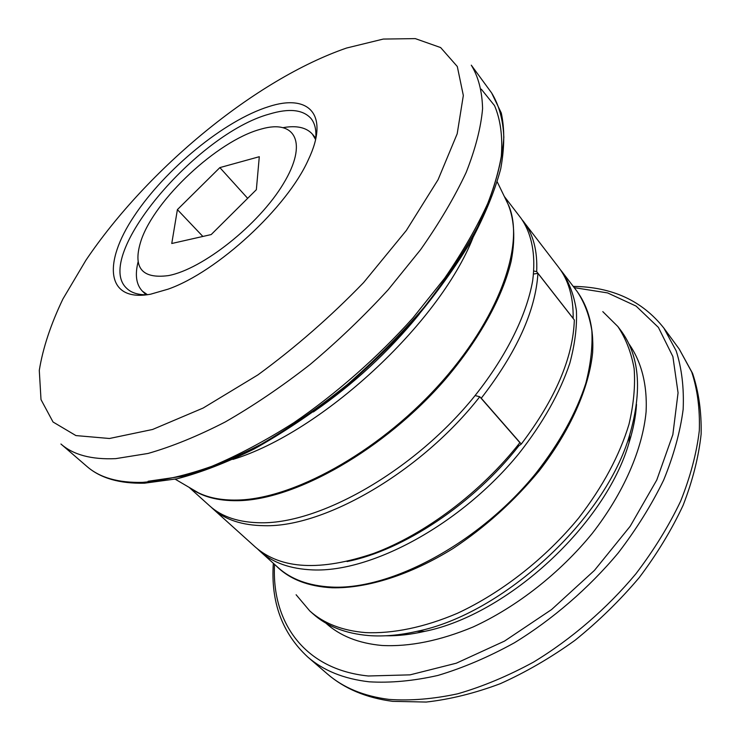 <?xml version="1.0" encoding="UTF-8"?>
<svg xmlns="http://www.w3.org/2000/svg" width="739" height="739" viewBox="0 0 739 739"><rect width="100%" height="100%" fill="white"/><g stroke="black" fill="none" stroke-linecap="round" stroke-linejoin="round"><path stroke-width="1.11" d="M150.58 294.205L168.086 289.161C217.321 271.98 287.332 207.336 308.394 159.633C330.028 114.222 308.662 93.382 268.488 106.702C224.342 120.559 165.167 169.157 134.101 216.176C102.573 263.186 106.083 302.399 150.58 294.205M315.655 139.228C316.551 130.193 314.953 123.219 310.851 118.305C302.768 109.566 288.977 108.143 269.458 114.046C196.639 133.657 92.329 256.923 126.692 288.321C131.265 292.801 138.091 294.953 147.172 294.778M264.617 525.697C324.643 527.406 421.147 471.759 479.777 396.751L519.896 442.67C481.274 491.998 425.091 534.232 373.777 553.391C320.412 571.441 280.959 569.353 255.435 547.146L212.693 508.608C224.979 519.776 242.29 525.466 264.617 525.697M475.14 395.577L479.777 396.751M189.129 487.37L209.599 505.818C221.857 516.958 239.14 522.612 261.449 522.787C320.356 523.434 411.974 471.796 471.778 399.66C505.06 358.914 526.417 316.227 532.68 280.728C536.015 254.835 531.757 233.626 521.05 218.291L504.284 196.417M346.563 48.035C255.639 79.396 147.708 168.677 85.936 260.202L62.926 298.972C50.751 324.384 42.871 348.18 39.287 370.359L41.005 399.605L53.042 422.006L75.914 435.576L109.455 438.495L152.594 429.47L203.151 408.039L257.902 374.895C295.277 347.542 330.509 316.782 363.597 282.594L406.339 230.466L438.088 179.669L457.192 133.777L463.335 95.488L457.302 66.51L440.638 47.564L415.281 38.613L383.273 39.065L346.563 48.035M523.581 221.589C533.235 234.097 537.604 250.78 536.68 271.638L573.15 318.361C573.482 297.318 568.624 280.284 558.592 267.278L522.288 219.963M536.68 271.638L533.854 271.028M313.364 411.956C353.297 384.419 388.575 351.847 419.207 314.241M232.905 459.427C321.41 432.407 438.957 323.894 472.942 237.819M211.169 507.185L212.693 508.608M517.346 445.894L518.843 445.82C473.653 503.804 403.161 550.426 347.044 561.548M560.31 269.624L562.13 271.887C569.399 282.797 574.166 295.757 576.42 310.768C577.104 326.832 574.896 344.346 569.797 363.302C559.866 392.954 542.953 422.985 519.055 453.395C461.801 523.831 372.022 572.54 312.708 569.908C290.242 568.975 272.589 562.684 259.758 551.045L257.643 549.04M602.793 311.618L617.832 326.499C625.831 338.49 631.272 352.54 634.145 368.659C635.401 385.823 633.683 404.39 628.972 424.352C619.541 455.492 602.793 486.705 578.711 517.984C545.428 558.444 501.624 592.733 457.441 613.278C424.408 627.374 392.889 633.803 365.574 632.602C342.286 630.663 323.682 623.439 309.752 610.922L296.108 594.747M617.832 326.499L620.437 329.927C639.54 355.191 642.616 390.183 629.665 434.911C605.5 519.36 502.982 614.007 416.879 631.365C399.623 635.272 383.606 636.685 368.844 635.577C345.556 633.591 326.924 626.33 312.957 613.795L309.752 610.922M574.342 319.987C573.039 357.694 555.359 399.051 521.291 444.056L481.255 398.219C516.681 352.383 535.581 310.759 537.937 273.338L574.342 319.987M518.843 445.82L521.291 444.056M537.937 273.338L533.576 274.03M259.805 129.454C217.22 141.297 155.107 199.216 141.214 240.12C132.355 267.287 141.389 279.12 168.316 275.619C202.431 269.365 258.881 224.638 283.323 183.826C308.246 142.923 295.526 119.247 261.643 128.937L259.805 129.454M138.138 261.717C134.794 274.871 136.216 284.681 142.405 291.166L147.477 294.732M177.397 209.617L219.862 167.605L259.297 156.714L256.35 189.701L211.197 234.568L171.762 243.501L177.397 209.617L202.865 236.452M315.581 139.523L312.44 134.193C306.463 127.505 296.801 125.307 283.425 127.588M247.667 198.329L219.862 167.605M190.292 488.054C201.996 496.7 217.709 500.913 237.422 500.691C294.833 500.294 384.631 449.718 445.709 378.885C479.759 338.832 502.769 296.644 511.194 261.107C516.191 235.131 513.762 213.571 504.876 197.627M190.394 488.109L198.283 492.737C208.749 497.855 221.524 500.303 236.591 500.063C291.72 499.536 376.724 453.293 437.691 386.358C498.816 319.47 525.041 245.209 508.912 205.959L504.922 197.729M86.962 466.475C99.756 477.68 118.332 482.973 142.701 482.364C163.467 480.646 186.551 475.288 211.954 466.272C238.364 455.141 265.698 440.601 293.956 422.643C336.374 393.564 377.49 357.417 412.815 318.093L444.545 278.354C462.873 251.731 477.57 226.097 488.645 201.451C497.504 177.813 502.566 156.409 503.841 137.251C503.047 119.626 498.973 104.846 491.611 92.911L471.288 65.171C478.382 76.754 482.142 91.248 482.585 108.642C480.932 127.598 475.445 148.881 466.143 172.483C454.596 197.137 439.419 222.873 420.593 249.68L388.132 289.799C363.819 316.274 337.741 341.224 309.9 364.66C281.568 386.728 253.338 405.84 225.219 421.978C197.701 436.121 171.965 446.615 148.022 453.46L115.764 458.633C91.581 459.732 73.3 454.864 60.931 444.01L86.962 466.475C100.356 478.161 119.506 483.731 144.419 483.204L177.175 478.77C201.285 472.424 227.012 462.457 254.355 448.859C282.224 433.285 310.075 414.736 337.926 393.213C365.232 370.331 390.728 345.861 414.403 319.811C436.555 293.355 455.501 267.028 471.242 240.84C484.876 215.225 494.705 191.207 500.728 168.815C504.561 147.671 504.746 129.066 501.282 112.993L491.611 92.911M148.105 481.265L181.618 476.406C206.477 469.542 233.053 458.78 261.366 444.148C290.187 427.391 318.832 407.549 347.302 384.622C375.07 360.327 400.63 334.582 424.001 307.406C445.58 279.979 463.51 253.061 477.8 226.651C489.754 201.082 497.587 177.6 501.328 156.215C502.76 136.382 500.488 119.515 494.53 105.603L481.265 89.151M628.677 343.506C641.203 361.112 647.438 384.345 646.098 411.817C642.505 449.303 623.716 492.922 592.327 533.318C559.783 573.233 516.718 606.931 473.071 626.995C439.982 640.741 409.628 646.893 382.008 645.48C358.6 643.336 339.875 635.873 325.834 623.097M562.13 271.887L577.104 291.434C584.503 302.482 589.417 315.562 591.847 330.656C592.706 346.785 590.701 364.327 585.833 383.264C576.254 412.87 559.719 442.744 536.209 472.895C479.87 542.694 390.783 590.369 331.349 587.052C308.837 585.851 291.074 579.348 278.04 567.524L259.758 551.045M575.478 289.318C587.856 305.013 594.008 326.509 592.641 352.558C589.011 388.234 570.277 430.772 539.073 470.965C514.113 501.181 485.44 527.018 453.062 548.495C410.256 575.034 366.858 588.595 331.996 587.773C307.895 586.443 289.245 579.099 276.063 565.741M636.455 404.972C635.632 416.972 633.157 429.581 629.018 442.8C605.758 524.136 507.721 614.645 424.786 631.346C411.281 634.413 398.515 635.882 386.488 635.743M574.619 287.711L607.606 292.912L636.094 306.094L658.403 327.414L672.887 356.586L678.06 392.815L672.841 434.661L656.768 480.027L630.191 526.26L594.415 570.425L551.58 609.555L504.506 641.101L456.323 663.197L410.053 674.855L368.318 675.991C303.877 669.488 271.573 621.776 274.529 564.753M573.252 286.399C612.021 286.834 642.228 300.736 663.881 328.107L676.157 350.822C681.755 368.271 684.092 387.781 683.159 409.351C680.222 431.881 673.728 455.436 663.687 480.027C651.622 504.839 636.399 529.244 617.998 553.243C588.484 588.401 552.689 619.31 514.362 642.81C488.581 657.026 463.085 667.908 437.885 675.446C413.295 680.979 390.368 683.095 369.084 681.801C343.801 678.855 323.331 670.569 307.683 656.953L327.331 673.903C343.182 687.686 363.754 696.193 389.065 699.408C410.348 700.923 433.23 699.057 457.7 693.801C482.77 686.549 508.072 675.963 533.623 662.052C571.57 639.004 606.885 608.548 635.919 573.778C653.987 550.019 668.897 525.808 680.647 501.144C690.392 476.683 696.618 453.192 699.306 430.689C700.009 409.11 697.477 389.536 691.713 371.985L679.215 349.048L692.563 373.334C698.752 391.753 701.607 412.039 701.126 434.181C698.632 457.108 692.609 480.849 683.076 505.384C671.566 530.02 656.934 554.111 639.18 577.667C619.882 600.484 598.488 621.36 575.025 640.297C550.749 657.756 525.845 672.213 500.294 683.686C474.817 693.237 450.134 699.362 426.237 702.05L392.649 701.348C366.221 697.856 344.448 688.711 327.331 673.903M505.005 197.886L497.255 181.905M190.542 488.193L175.226 479.205M636.519 404.409C635.771 416.5 633.268 429.294 629.018 442.8L629.665 434.911M385.924 635.771C398.035 635.983 410.986 634.505 424.786 631.346L416.879 631.365M663.881 328.107L679.215 349.048M273.338 563.284C270.677 601.962 282.122 633.184 307.683 656.953M146.073 294.787L142.405 291.166M315.756 138.138L312.44 134.193"/></g></svg>
